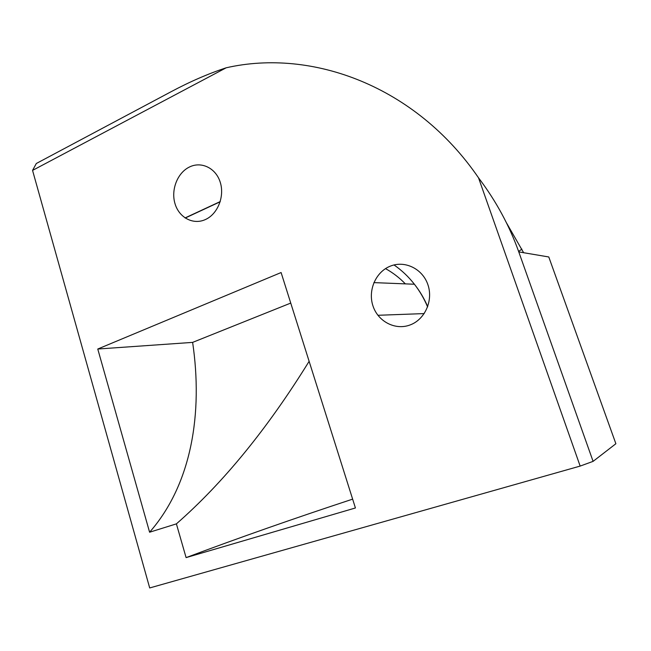 <?xml version="1.0" encoding="UTF-8"?>
<svg xmlns="http://www.w3.org/2000/svg" width="651" height="651" viewBox="0 0 651 651"><rect width="100%" height="100%" fill="white"/><g stroke="black" fill="none" stroke-linecap="round" stroke-linejoin="round"><path stroke-width="0.98" d="M352.63 499.138C294.561 518.261 239.047 537.75 186.096 557.614L355.422 507.967L281.102 272.541L97.764 349.026L192.631 342.385C202.998 412.832 191.858 483.994 149.6 532.225L97.764 349.026M186.096 557.614L176.397 523.868L149.6 532.225M309.127 361.313C267.439 428.749 223.195 482.936 176.397 523.868M290.745 303.081L192.631 342.385M171.115 91.71L36.326 163.491L32.55 170.399L226.206 67.785C208.271 73.701 189.913 81.676 171.115 91.71M518.774 251.896L548.777 256.966L615.879 443.73L593.094 461.364L518.774 251.896C509.375 225.547 495.956 200.85 478.518 177.804C415.794 86.078 312.098 48.215 226.206 67.785M593.094 461.364L580.155 466.083L478.518 177.804M523.624 252.718L506.454 222.813M521.899 249.121L518.611 251.432M372.95 305.864C377.938 321.448 395.124 330.562 409.951 325.004C424.851 319.682 433.436 300.656 427.919 284.747C422.613 268.757 404.824 260.18 390.323 266.145C375.733 271.882 367.75 290.354 372.95 305.864M427.601 306.938C424.167 298.711 419.773 291.143 414.402 284.235L414.386 284.21C408.502 276.708 401.724 270.287 394.034 264.957M405.353 283.877C399.486 277.782 392.87 272.696 385.514 268.627M189.392 167.038C177.381 172.832 170.765 189.929 175.038 203.771C179.131 217.694 193.274 225.205 205.464 219.517C217.711 214.049 224.766 196.472 220.258 182.313C215.929 168.064 201.338 161.033 189.392 167.038M580.155 466.083L149.697 587.951L32.55 170.399M220.241 201.566L185.055 217.93M424.216 313.587L377.897 315.287M185.209 218.036L220.176 201.777M414.402 284.235L373.886 282.615M427.699 306.67C424.224 298.532 419.781 291.046 414.386 284.21"/></g></svg>
